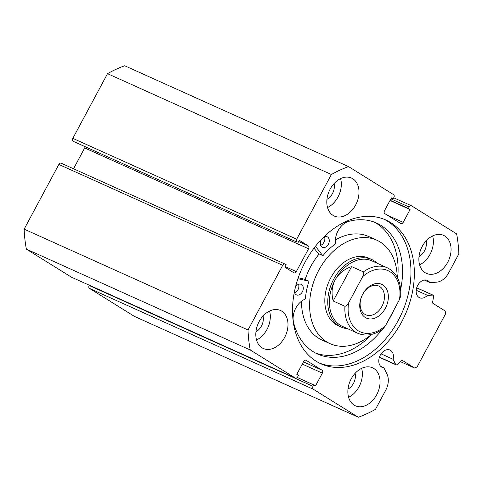 <?xml version="1.0" encoding="UTF-8"?>
<svg xmlns="http://www.w3.org/2000/svg" width="483" height="483" viewBox="0 0 483 483"><rect width="100%" height="100%" fill="white"/><g stroke="black" fill="none" stroke-linecap="round" stroke-linejoin="round"><path stroke-width="0.72" d="M297.926 278.715L308.643 281.106A0.465 0.332 -65.7 0 1 308.83 281.613A57.694 41.363 114.3 0 0 305.419 298.663A0.465 0.332 -65.7 0 1 305.087 299.152A16.863 12.093 114.3 0 0 293.386 321.509L293.368 321.521A71.828 51.494 114.3 0 0 312.73 351.401A71.828 51.494 114.3 0 0 317.579 354.039A71.828 51.494 114.3 0 0 382.138 329.521M298.246 277.785L304.224 279.114A0.465 0.332 -65.7 0 1 304.302 279.15M295.487 287.047A5.79 4.154 -65.7 0 1 301.205 284.33A5.79 4.154 -65.7 0 1 301.597 284.541A5.79 4.154 -65.7 0 1 302.479 291.593A5.79 4.154 -65.7 0 1 296.447 294.89A5.79 4.154 -65.7 0 1 296.055 294.678A5.79 4.154 -65.7 0 1 294.413 291.847M323.26 237.491A5.79 4.154 -65.7 0 1 327.184 236.791A5.79 4.154 -65.7 0 1 327.577 237.002A5.79 4.154 -65.7 0 1 328.458 244.054A5.79 4.154 -65.7 0 1 322.427 247.35A5.79 4.154 -65.7 0 1 322.034 247.139A5.79 4.154 -65.7 0 1 321.895 238.88M315.399 352.97A71.828 51.494 114.3 0 0 371.856 334.351M397.672 278.117A71.828 51.494 114.3 0 0 377.012 223.701A71.828 51.494 114.3 0 0 374.343 222.132M387.728 321.509A71.828 51.494 114.3 0 0 393.887 310.02M400.685 289.251A71.828 51.494 114.3 0 0 381.431 225.694A71.828 51.494 114.3 0 0 376.583 223.055A71.828 51.494 114.3 0 0 347.989 221.57L347.989 221.594A16.863 12.093 114.3 0 0 335.522 243.462A0.465 0.332 -65.7 0 1 335.287 244.012A57.694 41.363 114.3 0 0 323.139 255.435A0.465 0.332 -65.7 0 1 322.638 255.501L315.435 246.264M318.436 253.605A0.465 0.332 -65.7 0 1 318.219 253.509L314.01 248.111M324.528 236.785A5.79 4.154 -65.7 0 1 320.664 245.364M298.548 284.324A5.79 4.154 -65.7 0 1 294.684 292.903M380.791 366.428L383.894 367.829A9.497 6.81 -65.7 0 1 382.216 367.406A9.497 6.81 -65.7 0 1 381.642 367.098A9.497 6.81 -65.7 0 1 380.103 355.53A9.497 6.81 -65.7 0 1 390.022 350.078A9.497 6.81 -65.7 0 1 390.596 350.386A9.497 6.81 -65.7 0 1 393.108 359.28L395.655 364.43A1.389 0.996 114.3 0 0 395.957 364.768A1.389 0.996 114.3 0 0 396.042 364.81A1.389 0.996 114.3 0 0 397.104 364.544L401.264 360.68A1.389 0.996 -65.7 0 1 402.327 360.409A1.389 0.996 -65.7 0 1 402.411 360.457L414.619 368.052L417.125 366.899L445.531 313.926L445.205 311.004L433.003 303.409A1.389 0.996 -65.7 0 1 432.611 302.225L433.631 296.417A1.389 0.996 114.3 0 0 433.16 295.185A1.389 0.996 114.3 0 0 432.822 295.119L416.678 287.85M393.705 197.782L411.516 205.806A2.318 1.66 114.3 0 1 411.655 205.885L456.634 233.881A136.701 98.001 114.3 0 1 458.85 253.853L448.58 273.01A15.939 11.429 -65.7 0 1 436.137 282.211L429.677 282.44A9.497 6.81 114.3 0 0 427.962 280.701A9.497 6.81 114.3 0 0 427.383 280.394A9.497 6.81 114.3 0 0 417.469 285.845A9.497 6.81 114.3 0 0 419.002 297.413A9.497 6.81 114.3 0 0 419.582 297.721A9.497 6.81 114.3 0 0 427.407 295.312L432.822 295.119M416.201 290.265L427.407 295.312M319.348 363.053A78.892 56.559 114.3 0 0 400.564 315.888A78.892 56.559 114.3 0 0 387.239 221.027A78.892 56.559 114.3 0 0 384.124 219.27M316.232 361.296A78.892 56.559 114.3 0 0 321.026 363.856A78.892 56.559 114.3 0 0 403.383 318.581A78.892 56.559 114.3 0 0 390.626 222.548A78.892 56.559 114.3 0 0 385.839 219.994A78.892 56.559 114.3 0 0 303.475 265.27A78.892 56.559 114.3 0 0 316.232 361.296M281.728 311.149A20.854 14.949 114.3 0 0 280.46 310.472A20.854 14.949 114.3 0 0 258.695 322.445A20.854 14.949 114.3 0 0 262.064 347.826A20.854 14.949 114.3 0 0 263.332 348.503A20.854 14.949 114.3 0 0 285.103 336.53A20.854 14.949 114.3 0 0 281.728 311.149M352.735 178.722A20.854 14.949 114.3 0 0 351.473 178.046A20.854 14.949 114.3 0 0 329.702 190.012A20.854 14.949 114.3 0 0 333.071 215.394A20.854 14.949 114.3 0 0 334.339 216.07A20.854 14.949 114.3 0 0 356.11 204.104A20.854 14.949 114.3 0 0 352.735 178.722M373.788 368.457A20.854 14.949 114.3 0 0 372.52 367.78A20.854 14.949 114.3 0 0 350.755 379.747A20.854 14.949 114.3 0 0 354.124 405.128A20.854 14.949 114.3 0 0 355.391 405.805A20.854 14.949 114.3 0 0 377.163 393.838A20.854 14.949 114.3 0 0 373.788 368.457M444.795 236.024A20.854 14.949 114.3 0 0 443.533 235.348A20.854 14.949 114.3 0 0 421.762 247.314A20.854 14.949 114.3 0 0 425.131 272.696A20.854 14.949 114.3 0 0 426.398 273.372A20.854 14.949 114.3 0 0 448.17 261.406A20.854 14.949 114.3 0 0 444.795 236.024M411.516 205.806A2.318 1.66 114.3 0 0 409.149 207.038L390.892 198.815M387.396 215.243L403.196 222.361L410.079 209.525L408.383 208.463L409.149 207.038M403.196 222.361A2.318 1.66 -65.7 0 1 400.83 223.587A2.318 1.66 -65.7 0 1 400.691 223.514L384.83 213.643A2.318 1.66 -65.7 0 1 384.504 210.721L391.387 197.885L393.084 198.942L393.85 197.517A2.318 1.66 114.3 0 0 393.524 194.601L348.551 166.599A136.701 98.001 114.3 0 0 331.38 174.508L296.689 239.212A2.318 1.66 114.3 0 0 297.015 242.134L73.15 141.284L297.015 242.134M298.651 241.542L308.239 245.859L299.315 240.305L298.005 242.75M308.239 245.859A2.318 1.66 -65.7 0 1 308.565 248.775L84.7 147.931L73.531 168.76M285.218 266.592L296.327 271.597L308.565 248.775M296.327 271.597A2.318 1.66 -65.7 0 1 293.96 272.829A2.318 1.66 -65.7 0 1 293.815 272.75L284.898 267.196L286.208 264.75L285.212 264.135A2.318 1.66 114.3 0 0 285.073 264.062A2.318 1.66 114.3 0 0 282.706 265.294L248.014 329.992A136.701 98.001 114.3 0 0 250.23 349.97L295.21 377.966A2.318 1.66 114.3 0 0 295.348 378.038A2.318 1.66 114.3 0 0 297.715 376.806L298.482 375.382L296.779 374.325L303.662 361.489A2.318 1.66 -65.7 0 1 306.029 360.258A2.318 1.66 -65.7 0 1 306.174 360.336L305.884 360.203M303.475 361.845L322.034 370.207L306.174 360.336M322.034 370.207A2.318 1.66 -65.7 0 1 322.36 373.124L302.273 364.079M313.014 386.328A2.318 1.66 114.3 0 0 313.334 389.25L89.476 288.399A2.318 1.66 -65.7 0 1 89.15 285.483L313.014 386.328L313.775 384.903L315.477 385.959L322.36 373.124M313.334 389.25L358.314 417.246A136.701 98.001 114.3 0 0 375.478 409.336L385.754 390.179A15.939 11.429 114.3 0 0 386.937 373.975L383.894 367.829M89.476 288.399L134.449 316.401L358.314 417.246M71.635 277.248A2.318 1.66 -65.7 0 1 71.484 277.194A2.318 1.66 -65.7 0 1 71.345 277.115L295.21 377.966M282.706 265.294L58.841 164.443L24.15 229.147A136.701 98.001 -65.7 0 0 26.366 249.119L71.345 277.115M58.841 164.443A2.318 1.66 -65.7 0 1 61.214 163.212A2.318 1.66 -65.7 0 1 61.353 163.29M84.7 147.931A2.318 1.66 114.3 0 0 85.056 146.814M73.15 141.284A2.318 1.66 -65.7 0 1 72.824 138.367L296.689 239.212M348.551 166.599L124.686 65.754A136.701 98.001 -65.7 0 0 107.522 73.664L72.824 138.367M107.522 73.664L331.38 174.508M26.366 249.119L250.23 349.97M248.014 329.992L24.15 229.147M263.042 316.021A11.815 8.471 -65.7 0 1 255.942 331.779M334.049 183.588A11.815 8.471 -65.7 0 1 326.949 199.346M355.102 373.323A11.815 8.471 -65.7 0 1 348.001 389.081M426.109 240.89A11.815 8.471 -65.7 0 1 419.009 256.648M419.606 264.853A20.854 14.949 114.3 0 0 432.647 235.903M348.599 397.286A20.854 14.949 114.3 0 0 361.64 368.336M327.546 207.551A20.854 14.949 114.3 0 0 340.587 178.601M256.539 339.984A20.854 14.949 114.3 0 0 269.58 311.034M400.28 361.598L414.619 368.052M390.125 200.24L408.383 208.463M389.998 200.475L410.079 209.525M391.26 198.121L393.084 198.942M297.25 377.458L313.775 384.903M424.334 280.037L429.677 282.44M381.087 353.864L393.108 359.28M362.721 294.159A18.535 13.289 -65.7 0 1 382.79 284.916A18.535 13.289 -65.7 0 1 385.38 308.263A18.535 13.289 -65.7 0 1 365.311 317.512A18.535 13.289 -65.7 0 1 362.721 294.159M381.914 306.409A15.758 11.296 114.3 0 0 378.757 286.051A15.758 11.296 114.3 0 0 362.655 294.419A15.758 11.296 114.3 0 0 365.812 314.783A15.758 11.296 114.3 0 0 381.914 306.409M387.33 267.805C396.99 272.81 401.439 282.271 400.673 296.188L399.477 299.587A33.599 24.084 114.3 0 0 389.89 271.669A33.599 24.084 114.3 0 0 362.655 276.668C363.838 274.803 364.079 273.209 363.385 271.893A35.911 25.744 -65.7 0 1 387.33 267.805L371.862 260.838A35.911 25.744 114.3 0 0 335.16 279.917A35.911 25.744 114.3 0 0 342.362 326.327L357.825 333.294A35.911 25.744 -65.7 0 1 344.947 306.288C346.498 305.993 347.724 304.839 348.623 302.835A33.599 24.084 114.3 0 0 358.211 330.752A33.599 24.084 114.3 0 0 385.446 325.759L383.097 328.82C374.458 335.13 366.036 336.621 357.825 333.294M377.138 263.217A37.07 26.577 114.3 0 0 371.602 259.449A37.07 26.577 114.3 0 0 333.717 279.144A37.07 26.577 114.3 0 0 341.149 327.051A37.07 26.577 114.3 0 0 347.633 328.7M363.385 271.893L351.606 266.58C344.035 269.279 338.553 273.728 335.16 279.917C331.881 286.171 331.217 293.193 333.161 300.975L344.947 306.288M362.655 276.668L348.623 302.835M351.606 266.58L333.161 300.975M399.477 299.587L385.446 325.759M371.602 259.449L368.656 258.121A37.07 26.577 114.3 0 0 326.87 287.21A37.07 26.577 114.3 0 0 338.203 325.723L341.149 327.051M301.513 301.217A56.765 40.699 114.3 0 0 322.016 340.032L330.112 343.679A56.765 40.699 114.3 0 0 371.493 334.435M397.243 277.284A56.765 40.699 114.3 0 0 376.746 240.166A56.765 40.699 114.3 0 0 312.761 284.704A56.765 40.699 114.3 0 0 330.112 343.679M376.746 240.166L368.65 236.519A56.765 40.699 114.3 0 0 335.401 239.96M319.172 253.973A56.765 40.699 114.3 0 0 305.147 279.524M308.643 281.106L304.224 279.114M322.638 255.501L318.219 253.509M379.445 357.124L395.655 364.43M308.691 281.118L304.272 279.132M322.735 255.573L318.315 253.587M285.073 264.062L61.214 163.212M71.484 277.194L295.348 378.038M379.384 357.311L396.042 364.81M416.702 287.771L433.16 295.185"/></g></svg>
